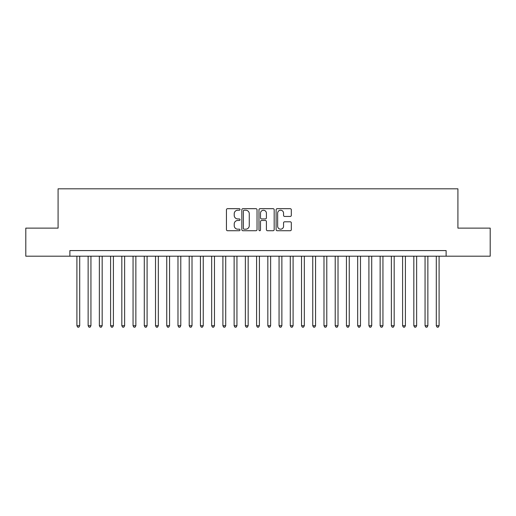 <?xml version="1.0" encoding="UTF-8"?>
<svg xmlns="http://www.w3.org/2000/svg" width="516" height="516" viewBox="0 0 516 516"><rect width="100%" height="100%" fill="white"/><g stroke="black" fill="none" stroke-linecap="round" stroke-linejoin="round"><path stroke-width="0.77" d="M240.03 209.451A0.774 0.774 0 0 0 239.256 208.677L227.55 208.677A1.103 1.103 0 0 0 226.447 209.78L226.447 229.626A1.103 1.103 0 0 0 227.55 230.729L239.256 230.729A0.774 0.774 0 0 0 240.03 229.955A0.774 0.774 0 0 0 239.256 229.181L237.741 229.181A3.528 3.528 0 0 1 234.219 225.653L234.219 224.002A3.528 3.528 0 0 1 237.741 220.474L239.256 220.474A0.774 0.774 0 0 0 240.03 219.7A0.774 0.774 0 0 0 239.256 218.932L237.741 218.932A3.528 3.528 0 0 1 234.219 215.404L234.219 213.747A3.528 3.528 0 0 1 237.741 210.225L239.256 210.225A0.774 0.774 0 0 0 240.03 209.451M290.218 216.449A1.103 1.103 0 0 0 291.321 215.346L291.321 209.78A1.103 1.103 0 0 0 290.218 208.677L277.208 208.677A1.103 1.103 0 0 0 276.105 209.78L276.105 229.626A1.103 1.103 0 0 0 277.208 230.729L290.218 230.729A1.103 1.103 0 0 0 291.321 229.626L291.321 222.899A1.103 1.103 0 0 0 290.218 221.796L284.651 221.796A1.103 1.103 0 0 0 283.548 222.899L283.548 226.234A2.948 2.948 0 0 1 280.601 229.181A2.948 2.948 0 0 1 277.653 226.234L277.653 213.173A2.948 2.948 0 0 1 280.601 210.225A2.948 2.948 0 0 1 283.548 213.173L283.548 215.346A1.103 1.103 0 0 0 284.651 216.449L290.218 216.449M69.879 256.2L25.8 256.2L25.8 228.124L58.089 228.124L58.089 188.817L457.911 188.817L457.911 228.124L490.2 228.124L490.2 256.2L446.121 256.2L446.121 250.589L69.879 250.589L69.879 256.2L446.121 256.2M257.033 209.78A1.103 1.103 0 0 0 255.936 208.677L242.926 208.677A1.103 1.103 0 0 0 241.823 209.78L241.823 229.626A1.103 1.103 0 0 0 242.926 230.729L255.936 230.729A1.103 1.103 0 0 0 257.033 229.626L257.033 209.78M260.064 208.677L273.074 208.677A1.103 1.103 0 0 1 274.177 209.78L274.177 229.626A1.103 1.103 0 0 1 273.074 230.729L267.507 230.729A1.103 1.103 0 0 1 266.404 229.626L266.404 221.577A1.103 1.103 0 0 0 265.301 220.474L261.612 220.474A1.103 1.103 0 0 0 260.509 221.577L260.509 229.955A0.774 0.774 0 0 1 259.735 230.729A0.774 0.774 0 0 1 258.968 229.955L258.968 209.78A1.103 1.103 0 0 1 260.064 208.677M244.139 210.225A0.774 0.774 0 0 0 243.365 210.992L243.365 228.414A0.774 0.774 0 0 0 244.139 229.181L245.739 229.181A3.528 3.528 0 0 0 249.267 225.653L249.267 213.747A3.528 3.528 0 0 0 245.739 210.225L244.139 210.225M266.404 213.224A2.948 2.948 0 0 0 263.457 210.276A2.948 2.948 0 0 0 260.509 213.224L260.509 217.829A1.103 1.103 0 0 0 261.612 218.932L265.301 218.932A1.103 1.103 0 0 0 266.404 217.829L266.404 213.224M76.903 256.2L76.903 325.725L79.709 325.725L79.709 256.2M79.709 325.725L78.864 327.183L77.742 327.183L76.903 325.725M88.133 256.2L88.133 325.725L90.939 325.725L90.939 256.2M90.939 325.725L90.1 327.183L88.971 327.183L88.133 325.725M99.362 256.2L99.362 325.725L102.168 325.725L102.168 256.2M102.168 325.725L101.329 327.183L100.207 327.183L99.362 325.725M110.592 256.2L110.592 325.725L113.404 325.725L113.404 256.2M113.404 325.725L112.559 327.183L111.437 327.183L110.592 325.725M121.828 256.2L121.828 325.725L124.633 325.725L124.633 256.2M124.633 325.725L123.788 327.183L122.666 327.183L121.828 325.725M133.057 256.2L133.057 325.725L135.863 325.725L135.863 256.2M135.863 325.725L135.018 327.183L133.896 327.183L133.057 325.725M144.286 256.2L144.286 325.725L147.092 325.725L147.092 256.2M147.092 325.725L146.254 327.183L145.131 327.183L144.286 325.725M155.516 256.2L155.516 325.725L158.328 325.725L158.328 256.2M158.328 325.725L157.483 327.183L156.361 327.183L155.516 325.725M166.745 256.2L166.745 325.725L169.558 325.725L169.558 256.2M169.558 325.725L168.713 327.183L167.59 327.183L166.745 325.725M177.981 256.2L177.981 325.725L180.787 325.725L180.787 256.2M180.787 325.725L179.942 327.183L178.82 327.183L177.981 325.725M189.211 256.2L189.211 325.725L192.017 325.725L192.017 256.2M192.017 325.725L191.178 327.183L190.056 327.183L189.211 325.725M200.44 256.2L200.44 325.725L203.246 325.725L203.246 256.2M203.246 325.725L202.407 327.183L201.285 327.183L200.44 325.725M211.67 256.2L211.67 325.725L214.482 325.725L214.482 256.2M214.482 325.725L213.637 327.183L212.515 327.183L211.67 325.725M222.906 256.2L222.906 325.725L225.711 325.725L225.711 256.2M225.711 325.725L224.866 327.183L223.744 327.183L222.906 325.725M234.135 256.2L234.135 325.725L236.941 325.725L236.941 256.2M236.941 325.725L236.102 327.183L234.974 327.183L234.135 325.725M245.364 256.2L245.364 325.725L248.17 325.725L248.17 256.2M248.17 325.725L247.332 327.183L246.209 327.183L245.364 325.725M256.594 256.2L256.594 325.725L259.406 325.725L259.406 256.2M259.406 325.725L258.561 327.183L257.439 327.183L256.594 325.725M267.83 256.2L267.83 325.725L270.636 325.725L270.636 256.2M270.636 325.725L269.791 327.183L268.668 327.183L267.83 325.725M279.059 256.2L279.059 325.725L281.865 325.725L281.865 256.2M281.865 325.725L281.026 327.183L279.898 327.183L279.059 325.725M290.289 256.2L290.289 325.725L293.094 325.725L293.094 256.2M293.094 325.725L292.256 327.183L291.134 327.183L290.289 325.725M301.518 256.2L301.518 325.725L304.33 325.725L304.33 256.2M304.33 325.725L303.485 327.183L302.363 327.183L301.518 325.725M312.754 256.2L312.754 325.725L315.56 325.725L315.56 256.2M315.56 325.725L314.715 327.183L313.593 327.183L312.754 325.725M323.983 256.2L323.983 325.725L326.789 325.725L326.789 256.2M326.789 325.725L325.944 327.183L324.822 327.183L323.983 325.725M335.213 256.2L335.213 325.725L338.019 325.725L338.019 256.2M338.019 325.725L337.18 327.183L336.058 327.183L335.213 325.725M346.442 256.2L346.442 325.725L349.255 325.725L349.255 256.2M349.255 325.725L348.41 327.183L347.287 327.183L346.442 325.725M357.672 256.2L357.672 325.725L360.484 325.725L360.484 256.2M360.484 325.725L359.639 327.183L358.517 327.183L357.672 325.725M368.908 256.2L368.908 325.725L371.713 325.725L371.713 256.2M371.713 325.725L370.869 327.183L369.746 327.183L368.908 325.725M380.137 256.2L380.137 325.725L382.943 325.725L382.943 256.2M382.943 325.725L382.104 327.183L380.982 327.183L380.137 325.725M391.367 256.2L391.367 325.725L394.172 325.725L394.172 256.2M394.172 325.725L393.334 327.183L392.212 327.183L391.367 325.725M402.596 256.2L402.596 325.725L405.408 325.725L405.408 256.2M405.408 325.725L404.563 327.183L403.441 327.183L402.596 325.725M413.832 256.2L413.832 325.725L416.638 325.725L416.638 256.2M416.638 325.725L415.793 327.183L414.671 327.183L413.832 325.725M425.061 256.2L425.061 325.725L427.867 325.725L427.867 256.2M427.867 325.725L427.029 327.183L425.9 327.183L425.061 325.725M436.291 256.2L436.291 325.725L439.097 325.725L439.097 256.2M439.097 325.725L438.258 327.183L437.136 327.183L436.291 325.725"/></g></svg>
